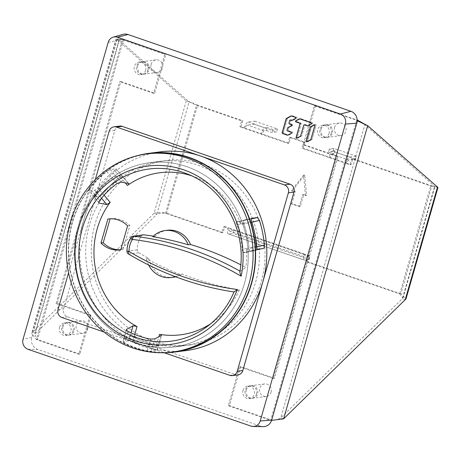 <?xml version="1.0" encoding="UTF-8"?>
<svg xmlns="http://www.w3.org/2000/svg" width="461" height="461" viewBox="0 0 461 461"><rect width="100%" height="100%" fill="white"/><g stroke="black" fill="none" stroke-linecap="round" stroke-linejoin="round"><path stroke-width="0.35" stroke-dasharray="2.31 1.73" d="M133.921 337.394A92.966 86.795 -97.4 0 0 156.492 345.174L158.325 345.825L156.976 350.539L155.15 349.853A100.198 93.543 -97.4 0 1 132.578 342.074L133.921 337.394L130.111 336.109L124.28 336.968L123.15 341.549C122.62 341.734 123.15 342.246 124.729 343.099A100.198 93.543 82.6 0 0 147.301 350.873L151.369 351.27L157.178 350.464L158.532 345.756L152.718 346.557L151.369 351.27M132.578 342.074L128.757 340.817L123.15 341.549L124.505 336.835C123.974 337.02 124.493 337.55 126.072 338.42A92.966 86.795 -97.4 0 0 148.644 346.194L152.718 346.557M78.209 226.293A92.966 86.795 -97.4 0 0 173.353 347.116A92.966 86.795 -97.4 0 0 244.457 283.561A92.966 86.795 -97.4 0 0 149.312 162.739A92.966 86.795 -97.4 0 0 78.209 226.293M95.029 224.098A92.966 86.795 -97.4 0 0 190.174 344.92A92.966 86.795 -97.4 0 0 261.283 281.366A92.966 86.795 -97.4 0 0 166.133 160.543A92.966 86.795 -97.4 0 0 95.029 224.098M135.891 156.072A100.198 93.543 -97.4 0 0 72.389 221.816A100.198 93.543 -97.4 0 0 161.702 352.746M186.146 350.573A100.198 93.543 82.6 0 1 145.889 346.43A100.198 93.543 82.6 0 1 83.602 220.352A100.198 93.543 82.6 0 1 160.238 151.859M95.058 194.894L89.832 188.814A100.198 93.543 82.6 0 1 106.745 171.538L112.3 178.004A92.966 86.795 -97.4 0 0 95.058 194.894C93.992 196.38 93.75 197.158 94.332 197.222L89.129 191.165L94.736 190.433L97.68 187.794L102.907 193.868A92.966 86.795 -97.4 0 1 120.154 176.984C121.577 175.912 122.027 175.376 121.497 175.376L115.89 176.108L112.3 178.004M89.832 188.814C88.777 190.324 88.541 191.108 89.129 191.165L94.332 197.222L99.945 196.49L102.907 193.868M120.154 176.984L114.593 170.518A100.198 93.543 -97.4 0 0 97.68 187.794M114.593 170.518C115.976 169.406 116.403 168.847 115.872 168.841L110.265 169.567L106.745 171.538M116.097 168.876L121.721 175.411L116.097 168.876M254.391 231.9A92.966 86.795 -97.4 0 0 251.51 222.231L249.28 219.396L243.673 220.128L251.631 218.307M256.846 248.22L255.982 250.219L250.335 250.957C249.66 250.865 249.211 249.85 248.992 247.92A92.966 86.795 -97.4 0 0 243.662 223.257C243.068 221.424 243.074 220.381 243.673 220.128L251.66 218.295M237.98 374.874A6.31 5.895 82.6 0 1 235.444 374.614L67.554 316.782A6.31 5.895 82.6 0 1 63.63 308.841L114.789 130.405A6.31 5.895 82.6 0 1 119.618 126.095M104.094 332.029L164.283 352.763M95.3 179.571L68.568 272.779M59.544 327.258A6.31 5.895 82.6 0 1 64.373 322.942A6.31 5.895 82.6 0 1 70.833 331.148A6.31 5.895 82.6 0 1 66.004 335.464A6.31 5.895 82.6 0 1 59.544 327.258M87.653 328.952A6.31 5.895 -97.4 0 0 81.194 320.752A6.31 5.895 -97.4 0 0 76.365 325.068A6.31 5.895 -97.4 0 0 82.824 333.268A6.31 5.895 -97.4 0 0 87.653 328.952M123.001 34.362A9.468 8.84 -97.4 0 0 116.944 40.591L31.815 337.475A9.468 8.84 -97.4 0 0 37.698 349.392L260.615 426.177A9.468 8.84 -97.4 0 0 263.208 426.638M242.959 390.438A6.31 5.895 82.6 0 1 247.788 386.122A6.31 5.895 82.6 0 1 254.242 394.328A6.31 5.895 82.6 0 1 249.418 398.644A6.31 5.895 82.6 0 1 242.959 390.438M145.641 70.251A6.31 5.895 82.6 0 1 140.818 74.561A6.31 5.895 82.6 0 1 134.358 66.361A6.31 5.895 82.6 0 1 139.182 62.045A6.31 5.895 82.6 0 1 145.641 70.251M329.056 133.431A6.31 5.895 82.6 0 1 324.227 137.741A6.31 5.895 82.6 0 1 317.767 129.541A6.31 5.895 82.6 0 1 322.596 125.225A6.31 5.895 82.6 0 1 329.056 133.431M306.957 141.758L308.155 141.596A0.519 0.484 -97.5 0 1 307.464 140.98L311.492 126.919L310.426 127.057L311.492 126.919A0.519 0.484 -97.5 0 1 311.728 126.619L315.364 124.614L314.298 124.758L315.364 124.614A0.519 0.484 -97.5 0 1 316.056 125.236L312.028 139.297A0.519 0.484 -97.5 0 1 311.792 139.597A0.519 0.484 -97.5 0 0 312.028 139.297L316.056 125.236A0.519 0.484 -97.5 0 0 315.364 124.614L311.728 126.619A0.519 0.484 -97.5 0 0 311.492 126.919L307.464 140.98A0.519 0.484 -97.5 0 0 308.155 141.596L311.792 139.597L310.593 139.758M297.241 137.459A0.519 0.484 -97.5 0 0 297.939 138.081L301.575 136.076A0.519 0.484 -97.5 0 0 301.811 135.776L304.905 124.971A0.519 0.484 82.5 0 1 305.51 124.637L308.57 125.686A0.519 0.484 -97.5 0 0 308.939 125.657L312.575 123.657A0.519 0.484 -97.5 0 0 312.489 122.701L300.797 118.673A0.519 0.484 -97.5 0 0 300.428 118.702L296.792 120.707A0.519 0.484 -97.5 0 0 296.878 121.664L300.866 123.035A0.519 0.484 82.5 0 1 301.189 123.686L297.241 137.459A0.519 0.484 -97.5 0 0 297.939 138.081L301.575 136.076A0.519 0.484 -97.5 0 0 301.811 135.776L304.905 124.971A0.519 0.484 82.5 0 1 305.51 124.637L308.57 125.686A0.519 0.484 -97.5 0 0 308.939 125.657L312.575 123.657A0.519 0.484 -97.5 0 0 312.489 122.701L300.797 118.673A0.519 0.484 -97.5 0 0 300.428 118.702L296.792 120.707A0.519 0.484 -97.5 0 0 296.878 121.664L300.866 123.035A0.519 0.484 82.5 0 1 301.189 123.686L297.241 137.459L296.181 137.597L297.241 137.459M291.467 125.634L292.66 125.473L291.594 125.617L287.958 127.616A0.519 0.484 -97.5 0 0 287.722 127.916L287.076 130.181A0.519 0.484 -97.5 0 0 287.399 130.838L288.465 130.694A0.519 0.484 82.5 0 1 288.142 130.042L288.788 127.778A0.519 0.484 82.5 0 1 289.024 127.478L292.66 125.473A0.519 0.484 -97.5 0 0 292.574 124.516L290.442 123.784A0.519 0.484 82.5 0 1 290.119 123.133L290.972 120.171A0.519 0.484 82.5 0 1 291.577 119.837L292.775 120.252A0.519 0.484 -97.5 0 0 293.144 120.217L296.78 118.218A0.519 0.484 -97.5 0 0 296.694 117.261L292.435 115.792A0.519 0.484 -97.5 0 0 292.067 115.826L287.572 118.298A0.519 0.484 -97.5 0 0 287.336 118.598L283.29 132.71A0.519 0.484 -97.5 0 0 283.619 133.362L288.534 135.056A0.519 0.484 -97.5 0 0 288.903 135.027L292.539 133.027A0.519 0.484 -97.5 0 0 292.453 132.071L288.465 130.694A0.519 0.484 82.5 0 1 288.142 130.042L288.788 127.778A0.519 0.484 82.5 0 1 289.024 127.478L292.66 125.473A0.519 0.484 -97.5 0 0 292.574 124.516L290.442 123.784A0.519 0.484 82.5 0 1 290.119 123.133L290.972 120.171A0.519 0.484 82.5 0 1 291.577 119.837L292.775 120.252A0.519 0.484 -97.5 0 0 293.144 120.217L296.78 118.218A0.519 0.484 -97.5 0 0 296.694 117.261L292.435 115.792A0.519 0.484 -97.5 0 0 292.067 115.826L287.572 118.298A0.519 0.484 -97.5 0 0 287.336 118.598L283.29 132.71A0.519 0.484 -97.5 0 0 283.619 133.362L288.534 135.056A0.519 0.484 -97.5 0 0 288.903 135.027L292.539 133.027A0.519 0.484 -97.5 0 0 292.453 132.071L288.465 130.694L287.266 130.855M271.068 392.132A6.31 5.895 -97.4 0 0 264.608 383.932A6.31 5.895 -97.4 0 0 259.779 388.248A6.31 5.895 -97.4 0 0 266.239 396.448A6.31 5.895 -97.4 0 0 271.068 392.132M151.179 64.165A6.31 5.895 -97.4 0 0 157.639 72.371A6.31 5.895 -97.4 0 0 162.468 68.055A6.31 5.895 -97.4 0 0 156.008 59.849A6.31 5.895 -97.4 0 0 151.179 64.165M334.588 127.345A6.31 5.895 -97.4 0 0 341.048 135.551A6.31 5.895 -97.4 0 0 345.877 131.235A6.31 5.895 -97.4 0 0 339.417 123.029A6.31 5.895 -97.4 0 0 334.588 127.345M122.269 39.577L123.56 39.623L165.885 54.208L164.761 54.352L122.436 39.773L36.448 339.653L31.607 333.487L32.483 332.329L154.055 213.305L156.878 214.273L34.638 334.352L37.566 339.509L123.56 39.623L118.062 39.11L122.269 39.577L119.122 39.738L119.376 40.113L189.114 101.852L186.29 100.884L116.552 39.145L119.376 40.113L35.307 333.303L32.483 332.329L116.552 39.145L116.086 38.868L118.062 39.11M79.891 354.088L37.566 339.509L36.448 339.653L78.773 354.238L79.891 354.088L91.071 315.105L57.21 303.442L56.092 303.586L119.722 81.672L120.845 81.528L57.21 303.442M120.845 81.528L154.706 93.191L165.885 54.208M62.909 326.82A6.31 5.895 82.6 0 1 67.738 322.504A6.31 5.895 82.6 0 1 74.198 330.71A6.31 5.895 82.6 0 1 69.369 335.026A6.31 5.895 82.6 0 1 62.909 326.82M137.724 65.923A6.31 5.895 82.6 0 1 142.547 61.607A6.31 5.895 82.6 0 1 149.007 69.807A6.31 5.895 82.6 0 1 144.184 74.123A6.31 5.895 82.6 0 1 137.724 65.923M164.761 54.352L153.582 93.335L119.722 81.672M56.092 303.586L89.953 315.249L78.773 354.238M73.074 330.854A6.31 5.895 -97.4 0 0 66.615 322.654A6.31 5.895 -97.4 0 0 61.786 326.964A6.31 5.895 -97.4 0 0 68.245 335.17A6.31 5.895 -97.4 0 0 73.074 330.854M147.889 69.957A6.31 5.895 -97.4 0 0 141.429 61.751A6.31 5.895 -97.4 0 0 136.6 66.067A6.31 5.895 -97.4 0 0 143.06 74.273A6.31 5.895 -97.4 0 0 147.889 69.957M154.706 93.191L153.582 93.335M91.071 315.105L89.953 315.249M241.028 126.723L242.751 120.73L197.602 105.177L196.478 105.321L165.522 213.282L166.646 213.132L223.078 232.575L224.801 226.576L223.677 226.726L221.96 232.719L165.522 213.282C161.707 212.999 158.826 213.334 156.878 214.273L189.114 101.852L196.478 105.321L241.627 120.874L239.904 126.873L241.028 126.723L245.264 128.181A3.158 1.026 -71 0 1 247.24 125.04L253.971 124.159L254.829 121.162L248.104 122.038A6.31 2.051 109 0 0 244.14 128.331L239.904 126.873M154.055 213.305C156.838 212.325 161.033 212.273 166.646 213.132L197.602 105.177C192.439 102.826 188.67 101.397 186.29 100.884L154.055 213.305M303.108 148.108L304.825 142.115L290.718 137.251L288.995 143.25L262.194 134.018L261.07 134.163L287.877 143.394L289.594 137.401L303.707 142.259L301.984 148.258L303.108 148.108L329.915 157.345A3.158 1.026 -71 0 1 331.897 154.199L334.139 153.905L334.997 150.908L332.756 151.202A6.31 2.051 109 0 0 328.791 157.489L301.984 148.258M283.619 418.842L280.795 417.868L402.954 298.071L399.727 293.957L306.611 261.883L308.328 255.884L309.452 255.734L307.729 261.733L400.845 293.813L399.727 293.957L430.683 185.996L431.801 185.852L352.798 158.636L351.075 164.635L346.845 163.177L345.721 163.321L349.957 164.779L351.674 158.78L430.683 185.996L434.919 186.601L364.864 124.677L367.688 125.651M309.106 259.543L309.965 256.547L233.779 230.304L232.92 233.301L309.106 259.543L304.617 260.131A6.31 2.051 -71 0 1 304.283 260.102A6.31 2.051 -71 0 1 304.099 254.426L308.328 255.884M223.677 226.726L227.907 228.183L229.031 228.034L224.801 226.576M290.741 203.693L299.206 206.609L302.647 194.611L305.464 195.585L303.568 175.163L291.358 190.727L294.181 191.695L290.741 203.693L291.859 203.549L295.299 191.551L292.476 190.577L304.692 175.019L306.588 195.441L303.764 194.467L300.324 206.465L291.859 203.549M242.751 120.73L241.627 120.874M309.452 255.734L305.217 254.276A3.158 1.026 109 0 0 305.309 257.117A3.158 1.026 109 0 0 305.482 257.134L309.965 256.547M221.96 232.719L223.078 232.575M233.779 230.304L229.29 230.886A3.158 1.026 -71 0 1 229.123 230.875A3.158 1.026 -71 0 1 229.031 228.034L305.217 254.276L304.099 254.426L227.907 228.183A6.31 2.051 109 0 0 228.097 233.854A6.31 2.051 109 0 0 228.431 233.888L232.92 233.301M307.729 261.733L306.611 261.883M437.426 187.391L434.602 186.417L402.367 298.837L405.19 299.811M437.178 187.166L431.801 185.852L400.845 293.813L405.985 298.935M357.759 120.304L271.771 420.184C275.707 420.029 278.715 419.251 280.795 417.868L364.864 124.677L362.559 123.26M271.575 420.369L270.647 420.334L356.641 120.448L357.171 120.753M228.322 405.749L270.647 420.334L271.771 420.184L229.445 405.605L228.322 405.749L239.501 366.766L273.361 378.429L336.997 156.515L303.136 144.852L314.316 105.869L357.171 120.379M314.316 105.869L315.433 105.719L357.166 120.096M315.433 105.719L304.26 144.708L338.12 156.371L274.485 378.285L240.625 366.622L229.445 405.605M246.324 390A6.31 5.895 82.6 0 1 251.147 385.684A6.31 5.895 82.6 0 1 257.607 393.89A6.31 5.895 82.6 0 1 252.784 398.206A6.31 5.895 82.6 0 1 246.324 390M321.133 129.103A6.31 5.895 82.6 0 1 325.962 124.787A6.31 5.895 82.6 0 1 332.421 132.987A6.31 5.895 82.6 0 1 327.592 137.303A6.31 5.895 82.6 0 1 321.133 129.103M256.489 394.034A6.31 5.895 -97.4 0 0 250.029 385.834A6.31 5.895 -97.4 0 0 245.2 390.144A6.31 5.895 -97.4 0 0 251.66 398.35A6.31 5.895 -97.4 0 0 256.489 394.034M331.298 133.137A6.31 5.895 -97.4 0 0 324.838 124.931A6.31 5.895 -97.4 0 0 320.015 129.247A6.31 5.895 -97.4 0 0 326.474 137.453A6.31 5.895 -97.4 0 0 331.298 133.137M240.625 366.622L239.501 366.766M273.361 378.429L274.485 378.285M338.12 156.371L336.997 156.515M304.26 144.708L303.136 144.852M351.674 158.78L352.798 158.636M349.957 164.779L351.075 164.635M348.827 160.03A3.158 1.026 109 0 0 346.845 163.177L329.915 157.345L328.791 157.489L345.721 163.321A6.31 2.051 -71 0 1 349.686 157.034L356.411 156.152L355.552 159.154L348.827 160.03L331.897 154.199M355.552 159.154L332.98 151.375L328.491 151.963L334.139 153.905M334.997 150.908L329.356 148.961L333.839 148.379L356.411 156.152M329.356 148.961L328.491 151.963M333.839 148.379L332.98 151.375M303.707 142.259L304.825 142.115M290.718 137.251L289.594 137.401M287.877 143.394L288.995 143.25M264.17 130.872A3.158 1.026 109 0 0 262.194 134.018L245.264 128.181L244.14 128.331L261.07 134.163A6.31 2.051 -71 0 1 265.035 127.87L267.276 127.582L266.418 130.578L264.17 130.872L247.24 125.04M266.418 130.578L272.059 132.52L276.542 131.938L253.971 124.159M254.829 121.162L277.407 128.936L272.918 129.524L267.276 127.582M277.407 128.936L276.542 131.938M272.918 129.524L272.059 132.52M294.181 191.695L295.299 191.551M300.324 206.465L299.206 206.609M303.764 194.467L302.647 194.611M306.588 195.441L305.464 195.585M304.692 175.019L303.568 175.163M292.476 190.577L291.358 190.727M143.238 234.851A3.158 2.945 -97.4 0 0 141.187 236.193A25.246 23.569 -97.4 0 0 138.277 242.722A25.246 23.569 -97.4 0 0 137.251 249.897A3.158 2.945 -97.4 0 0 138.796 252.72A315.583 294.619 -97.4 0 0 148.69 258.385L146.442 258.679A315.583 294.619 -97.4 0 0 179.807 274.307L182.055 274.013A315.583 294.619 -97.4 0 0 239.368 289.865L234.142 291.946A315.583 294.619 82.6 0 1 128.705 254.034A3.158 2.945 82.6 0 1 127.161 251.216L137.251 249.897M234.055 291.871L234.061 291.934A86.801 81.032 -97.4 0 1 206.897 326.74L214.428 321.184A81.695 76.267 82.6 0 1 210.637 323.806M239.881 271.592L245.794 267.484A315.583 294.619 -97.4 0 0 240.734 264.804M256.541 246.987L246.468 249.286A81.695 76.267 82.6 0 1 245.794 267.484M246.468 249.286C246.543 251.239 246.393 252.317 246.018 252.519L242.993 252.657C242.63 252.484 242.365 251.429 242.204 249.493L248.946 247.949A92.915 86.743 -97.4 0 0 243.621 223.285C243.022 221.459 243.028 220.416 243.627 220.156L236.337 221.827L239.363 221.683L241.143 224.622L251.47 222.26A92.915 86.743 82.6 0 1 254.766 233.721M243.621 223.285L236.879 224.824A85.59 79.903 82.6 0 1 242.204 249.493M236.879 224.824C236.234 223.026 236.055 222.023 236.337 221.827L243.592 220.162L249.24 219.424L251.47 222.26M191.327 175.716A81.695 76.267 82.6 0 1 195.66 177.272A81.695 76.267 82.6 0 1 241.143 224.622M239.368 289.865A81.695 76.267 82.6 0 1 214.428 321.184M149.064 153.64A99.881 93.249 -97.4 0 0 72.677 221.897A99.881 93.249 -97.4 0 0 174.892 351.726M244.405 283.567A92.915 86.743 82.6 0 1 173.348 347.064A92.915 86.743 82.6 0 1 78.261 226.293A92.915 86.743 82.6 0 1 149.318 162.796A92.915 86.743 82.6 0 1 244.405 283.567M89.474 224.83A92.915 86.743 -97.4 0 0 184.561 345.6A92.915 86.743 -97.4 0 0 255.619 282.103A92.915 86.743 -97.4 0 0 160.532 161.333A92.915 86.743 -97.4 0 0 89.474 224.83M126.47 329.92L124.499 336.778C123.969 336.962 124.493 337.492 126.066 338.362A92.915 86.743 -97.4 0 0 148.638 346.142L152.718 346.505L154.902 338.893M161.281 335.47L158.325 345.773L152.718 346.505M134.745 334.456L133.921 337.337A92.915 86.743 82.6 0 0 156.492 345.122L158.526 345.698L161.534 335.222M133.921 337.337L130.106 336.046L131.039 332.807M126.412 329.477L124.28 336.91L130.106 336.046M110.087 218.837L110.104 218.762A25.246 23.569 82.6 0 1 110.525 218.704A25.246 23.569 82.6 0 1 129.858 225.573L122.972 249.557A25.246 23.569 82.6 0 1 122.551 249.62A25.246 23.569 82.6 0 1 120.753 249.776M101.495 198.27L99.985 196.519L102.953 193.897A92.915 86.743 82.6 0 1 120.2 177.012C121.623 175.946 122.073 175.411 121.548 175.411L128.463 183.455M128.792 183.616L121.767 175.445L115.942 176.142L112.351 178.038A92.915 86.743 -97.4 0 0 95.104 194.922C94.038 196.409 93.796 197.181 94.378 197.25L98.965 202.581M99.127 202.99L94.125 197.175L99.985 196.519M256.806 248.11L255.93 250.254L246.018 252.519L255.93 250.254M242.993 252.657L250.283 250.991L255.895 250.26M250.283 250.991C249.608 250.899 249.159 249.885 248.946 247.949M167.245 230.287A23.667 22.099 -97.4 0 0 154.994 236.407A315.583 294.619 -97.4 0 0 153.329 236.141M148.69 258.385A23.667 22.099 -97.4 0 0 173.365 277.228M175.653 276.796A23.667 22.099 -97.4 0 0 182.055 274.013M152.752 236.695L154.994 236.407M179.807 274.307A23.667 22.099 82.6 0 1 175.111 276.594M148.649 265.029A23.667 22.099 82.6 0 1 146.442 258.679M110.104 218.762L108.704 218.946M122.972 249.557L120.73 249.85M127.611 225.861L129.858 225.573M306.876 141.798A0.519 0.484 -97.5 0 0 307.089 141.74L310.726 139.741A0.519 0.484 -97.5 0 0 310.962 139.435L314.99 125.38A0.519 0.484 -97.5 0 0 314.425 124.712L314.46 124.706M307.089 141.74L308.155 141.596L311.792 139.597L310.726 139.741M296.711 138.271L296.642 138.283A0.519 0.484 -97.5 0 0 296.872 138.219L300.509 136.22A0.519 0.484 -97.5 0 0 300.745 135.914L303.839 125.11A0.519 0.484 -97.5 0 1 304.237 124.752L305.303 124.614L304.237 124.752M307.648 125.853A0.519 0.484 -97.5 0 0 307.873 125.795L311.509 123.796A0.519 0.484 -97.5 0 0 311.423 122.839L299.731 118.811A0.519 0.484 -97.5 0 0 299.46 118.805M291.853 120.413A0.519 0.484 -97.5 0 0 292.084 120.361L295.714 118.356A0.519 0.484 -97.5 0 0 295.628 117.399L291.369 115.936A0.519 0.484 -97.5 0 0 291.098 115.924M287.612 135.223A0.519 0.484 -97.5 0 0 287.837 135.165L291.473 133.166A0.519 0.484 -97.5 0 0 291.387 132.209L287.399 130.838M290.303 119.958L291.364 119.814L290.303 119.958A0.519 0.484 -97.5 0 0 289.906 120.309L289.053 123.271A0.519 0.484 -97.5 0 0 289.381 123.923L291.508 124.66L292.574 124.516L291.381 124.677M291.594 125.617A0.519 0.484 -97.5 0 0 291.508 124.66M126.072 338.42L124.729 343.099M110.265 169.567L115.89 176.108M114.789 130.405L109.182 131.137M229.837 375.346L235.444 374.614M67.554 316.782L61.941 317.514M58.023 309.573L63.63 308.841M251.827 222.162L251.51 222.231M251.245 218.946L249.28 219.396M243.662 223.257L251.597 221.441M256.449 246.214L248.992 247.92M257.768 249.257L250.335 250.957M255.941 250.225L263.375 248.525M94.736 190.433L99.945 196.49M130.111 336.109L128.757 340.817M156.492 345.174L155.15 349.853M147.301 350.873L148.644 346.194M108.179 42.366L116.944 40.591M260.615 426.177L250.928 426.079M28.012 349.288L37.698 349.392M31.815 337.475L23.05 339.25M307.464 140.98L306.398 141.118L307.464 140.98M311.728 126.619L310.662 126.758L311.728 126.619M300.123 123.83L301.189 123.686L300.123 123.83M300.866 123.035L299.8 123.173L300.866 123.035M295.812 121.802L296.878 121.664L295.812 121.802M296.792 120.707L295.726 120.845L296.792 120.707M299.362 118.846L300.428 118.702L299.362 118.846M308.57 125.686L307.504 125.83L308.57 125.686M304.444 124.775L305.51 124.637L304.444 124.775M288.534 135.056L287.468 135.2L288.534 135.056M282.553 133.506L283.619 133.362L282.553 133.506M283.29 132.71L282.23 132.849L283.29 132.71M286.269 118.742L287.336 118.598L286.269 118.742M287.572 118.298L286.506 118.437L287.572 118.298M291 115.965L292.067 115.826L291 115.965M292.775 120.252L291.709 120.39L292.775 120.252M290.511 119.975L291.577 119.837L290.511 119.975M229.29 230.886L305.482 257.134M304.617 260.131L228.431 233.888M332.756 151.202L349.686 157.034M248.104 122.038L265.035 127.87M126.954 251.274L127.161 251.216A25.246 23.569 82.6 0 1 128.187 244.036A25.246 23.569 82.6 0 1 131.091 237.507A3.158 0.749 32.1 0 0 130.878 237.617M128.486 253.999A3.158 0.91 120.9 0 0 128.705 254.034L138.796 252.72M239.968 271.35A86.801 81.032 -97.4 0 0 186.959 173.837L195.66 177.272M104.088 195.216L102.953 193.897M120.2 177.012L125.225 182.856M156.492 345.122L158.889 336.755M95.104 194.922L99.824 200.414M117.071 183.53L112.351 178.038M121.047 182.083L115.942 176.142M239.363 221.683L249.24 219.424M141.187 236.193L131.091 237.507A3.158 2.945 82.6 0 1 133.143 236.165M150.661 339.112L148.638 346.142M126.066 338.362L128.083 331.332M190.174 344.92L173.353 347.116M166.133 160.543L149.312 162.739M263.41 248.519L255.982 250.219M81.194 320.752L64.373 322.942M82.824 333.268L66.004 335.464M264.608 383.932L247.788 386.122M266.239 396.448L249.418 398.644M157.639 72.371L140.818 74.561M156.008 59.849L139.182 62.045M341.048 135.551L324.227 137.741M339.417 123.029L322.596 125.225M119.122 39.738L34.638 334.352M116.086 38.868L31.607 333.482M66.615 322.654L67.738 322.504M68.245 335.17L69.369 335.026M141.429 61.751L142.547 61.607M143.06 74.273L144.184 74.123M188.025 101.478L190.007 102.233M229.123 230.875L305.309 257.117M228.097 233.854L304.283 260.102M250.029 385.834L251.147 385.684M251.66 398.35L252.784 398.206M324.838 124.931L325.962 124.787M326.474 137.453L327.592 137.303M402.954 298.071L434.919 186.601M433.594 186.44L435.697 186.791M184.561 345.6L173.348 347.064M160.532 161.333L149.318 162.796M122.551 249.62L120.309 249.908M110.525 218.704L108.283 218.998"/><path stroke-width="0.69" d="M161.702 352.746A100.198 93.543 -97.4 0 0 174.932 352.037A100.198 93.543 -97.4 0 0 251.568 283.538A100.198 93.543 -97.4 0 0 149.024 153.323A100.198 93.543 -97.4 0 0 135.891 156.072M149.024 153.323L160.238 151.859A100.198 93.543 82.6 0 1 200.495 156.002A100.198 93.543 82.6 0 1 262.782 282.074A100.198 93.543 82.6 0 1 186.146 350.573L174.932 352.037M251.66 218.295L251.7 218.289C251.095 218.549 251.061 219.597 251.597 221.441A100.198 93.543 82.6 0 1 256.449 246.214C256.65 248.145 257.088 249.165 257.768 249.257L263.375 248.525C264.049 248.26 264.36 247.148 264.303 245.189A100.198 93.543 -97.4 0 0 259.445 220.416L251.827 222.162M251.631 218.307L257.307 217.557L259.445 220.416M256.846 248.22L256.84 246.894A92.966 86.795 -97.4 0 0 254.391 231.9M114.011 126.827L119.618 126.095A6.31 5.895 82.6 0 1 122.153 126.354L290.05 184.187A6.31 5.895 82.6 0 1 293.974 192.128L242.809 370.563A6.31 5.895 82.6 0 1 237.98 374.874L232.373 375.606A6.31 5.895 -97.4 0 0 237.202 371.295L288.361 192.859A6.31 5.895 -97.4 0 0 284.443 184.919L116.547 127.086A6.31 5.895 -97.4 0 0 114.011 126.827A6.31 5.895 -97.4 0 0 109.182 131.137L95.3 179.571M164.283 352.763L229.837 375.346A6.31 5.895 -97.4 0 0 232.373 375.606M68.568 272.779L58.023 309.573A6.31 5.895 -97.4 0 0 61.941 317.514L104.094 332.029M253.112 426.465L263.208 426.638A9.468 8.84 -97.4 0 0 271.662 420.098L356.791 123.214A9.468 8.84 -97.4 0 0 350.902 111.297L127.985 34.512A9.468 8.84 -97.4 0 0 123.001 34.362L113.285 37.116A7.981 7.451 82.6 0 1 117.492 37.243L340.402 114.028A7.981 7.451 82.6 0 1 345.364 124.067L260.235 420.956A7.981 7.451 82.6 0 1 253.112 426.465A7.981 7.451 82.6 0 1 250.928 426.079L28.012 349.288A7.981 7.451 82.6 0 1 23.05 339.25L108.179 42.366A7.981 7.451 82.6 0 1 113.285 37.116M310.829 139.453L314.857 125.398L314.166 124.775L310.53 126.775A0.519 0.484 -97.5 0 0 310.293 127.08L306.265 141.135L306.957 141.758L310.593 139.758A0.519 0.484 -97.5 0 0 310.829 139.453M314.327 124.712L310.662 126.758A0.519 0.484 -97.5 0 0 310.426 127.057L306.398 141.118A0.519 0.484 -97.5 0 0 306.876 141.798M307.648 125.853A0.519 0.484 -97.5 0 1 307.504 125.83L304.444 124.775L307.372 125.847A0.519 0.484 -97.5 0 0 307.746 125.813L311.382 123.813L311.29 122.856L299.604 118.829A0.519 0.484 -97.5 0 0 299.229 118.863L295.593 120.863L295.68 121.819L299.673 123.191L299.996 123.848L296.043 137.614L296.74 138.237L300.376 136.237A0.519 0.484 -97.5 0 0 300.612 135.932L303.707 125.127L304.318 124.793L303.707 125.127M299.996 123.848L296.181 137.597A0.519 0.484 -97.5 0 0 296.659 138.277L296.74 138.237M289.773 120.327L290.378 119.993L289.773 120.327L288.926 123.289L289.249 123.94L291.381 124.677L291.467 125.634L287.831 127.634A0.519 0.484 -97.5 0 0 287.595 127.933L286.944 130.198L287.266 130.855L291.254 132.226L291.34 133.183L287.704 135.182A0.519 0.484 -97.5 0 1 287.336 135.217L282.553 133.506L287.468 135.2A0.519 0.484 -97.5 0 0 287.612 135.223M291.853 120.413A0.519 0.484 -97.5 0 1 291.709 120.39L290.378 119.993L291.583 120.407A0.519 0.484 -97.5 0 0 291.951 120.379L295.587 118.373L295.501 117.417L291.243 115.953A0.519 0.484 -97.5 0 0 290.874 115.982L286.379 118.454A0.519 0.484 -97.5 0 0 286.143 118.759L282.097 132.866L282.42 133.523M357.171 120.753L367.688 125.651L437.95 187.471L405.985 298.941L283.619 418.842L271.575 420.369M366.345 125.081L357.759 120.304L357.171 120.379M357.166 120.096L357.759 120.304M437.95 187.471L437.178 187.166M239.951 271.149A315.583 294.619 82.6 0 0 133.828 236.165A3.158 2.945 82.6 0 0 133.143 236.165A3.158 3.158 0 0 0 130.878 237.617C128.319 241.754 127.011 246.301 126.954 251.274L128.988 251.435A22.093 20.624 82.6 0 1 129.887 245.154A22.093 20.624 82.6 0 1 132.428 239.443A312.425 291.675 82.6 0 1 241.143 276.174A89.907 83.937 -97.4 0 0 180.441 168.778A89.907 83.937 -97.4 0 0 78.704 227.515A89.907 83.937 -97.4 0 0 131.454 339.503A89.907 83.937 -97.4 0 0 237.311 289.52L234.061 291.934M125.225 182.856L127.438 185.426A81.695 76.267 82.6 0 1 191.327 175.716M127.438 185.426C128.867 184.365 129.207 183.709 128.463 183.455L121.047 182.083L117.071 183.53A85.59 79.903 82.6 0 0 99.824 200.414C98.798 201.93 98.689 202.857 99.49 203.192L106.906 204.563L110.191 202.316L104.088 195.216M128.792 183.616L128.463 183.455M99.127 202.99L98.965 202.581M131.039 332.807L133.062 325.743L137.009 326.561A81.695 76.267 82.6 0 1 97.265 228.581A81.695 76.267 82.6 0 1 110.191 202.316M133.062 325.743L126.412 329.477M126.47 329.92L126.683 329.166C126.066 329.684 126.533 330.404 128.083 331.332A85.59 79.903 82.6 0 0 150.661 339.112L154.902 338.893L161.534 335.222M161.281 335.47C161.874 335.043 161.31 334.669 159.581 334.34A81.695 76.267 82.6 0 0 210.637 323.806M241.143 276.174C239.974 273.166 239.582 271.558 239.968 271.35M70.435 222.19A99.881 93.249 82.6 0 1 146.817 153.928A99.881 93.249 82.6 0 1 249.038 283.757A99.881 93.249 82.6 0 1 172.65 352.014A99.881 93.249 82.6 0 1 70.435 222.19M172.65 352.014L174.892 351.726A99.881 93.249 -97.4 0 0 251.28 283.463A99.881 93.249 -97.4 0 0 149.064 153.64L146.817 153.928M120.753 249.776A25.246 23.569 82.6 0 1 103.224 242.751L110.087 218.837M254.766 233.721A92.915 86.743 82.6 0 1 256.794 246.929L256.806 248.11M240.734 264.804A315.583 294.619 -97.4 0 0 190.514 244.526A23.667 22.099 -97.4 0 0 167.245 230.287L164.998 230.581A23.667 22.099 82.6 0 1 188.272 244.814A315.583 294.619 -97.4 0 0 152.752 236.695A23.667 22.099 82.6 0 1 164.998 230.581M153.329 236.141A315.583 294.619 -97.4 0 0 143.924 234.845A3.158 2.945 -97.4 0 0 143.238 234.851L133.143 236.165M175.111 276.594A23.667 22.099 82.6 0 1 171.123 277.522L173.365 277.228A23.667 22.099 -97.4 0 0 175.653 276.796M107.862 219.056L100.976 243.045A25.246 23.569 -97.4 0 0 120.309 249.908A25.246 23.569 -97.4 0 0 120.73 249.85L127.611 225.861A25.246 23.569 -97.4 0 0 108.283 218.998A25.246 23.569 -97.4 0 0 107.862 219.056L108.704 218.946M190.514 244.526L188.272 244.814M171.123 277.522A23.667 22.099 82.6 0 1 148.649 265.029M100.976 243.045L103.224 242.751M300.123 123.83A0.519 0.484 -97.5 0 0 299.8 123.173L299.673 123.191M299.46 118.805A0.519 0.484 -97.5 0 0 299.362 118.846L295.726 120.845A0.519 0.484 -97.5 0 0 295.812 121.802L299.8 123.173M304.444 124.775A0.519 0.484 -97.5 0 0 304.237 124.752L304.156 124.764M291.098 115.924A0.519 0.484 -97.5 0 0 291 115.965L286.506 118.437A0.519 0.484 -97.5 0 0 286.269 118.742L282.23 132.849A0.519 0.484 -97.5 0 0 282.553 133.506M290.511 119.975A0.519 0.484 -97.5 0 0 290.303 119.958L290.223 119.964M116.547 127.086L122.153 126.354M290.05 184.187L284.443 184.919M288.361 192.859L293.974 192.128M242.809 370.563L237.202 371.295M256.84 246.894L264.303 245.189M257.307 217.557L251.245 218.946M127.985 34.512L117.492 37.243M340.402 114.028L350.902 111.297M356.791 123.214L345.364 124.067M260.235 420.956L271.662 420.098M405.19 299.811L437.426 187.391M367.688 125.651L283.619 418.842M130.878 237.617A3.158 0.749 32.1 0 0 132.428 239.443A3.158 1.101 96.9 0 1 133.828 236.165L143.924 234.845M237.311 289.52A312.425 291.675 82.6 0 1 128.988 251.435A3.158 0.91 120.9 0 0 128.486 253.999A3.158 3.158 0 0 1 126.954 251.274M239.881 271.592C247.28 231.272 223.441 187.362 186.959 173.837A86.801 81.032 -97.4 0 0 82.41 228.351A86.801 81.032 -97.4 0 0 112.519 324.492A86.801 81.032 -97.4 0 0 206.897 326.74C218.906 317.79 227.959 306.167 234.055 291.871M158.889 336.755L159.581 334.34M137.009 326.561L134.745 334.456M106.906 204.563L101.495 198.27M234.096 291.951C196.761 286.379 161.557 273.725 128.486 253.999"/></g></svg>
